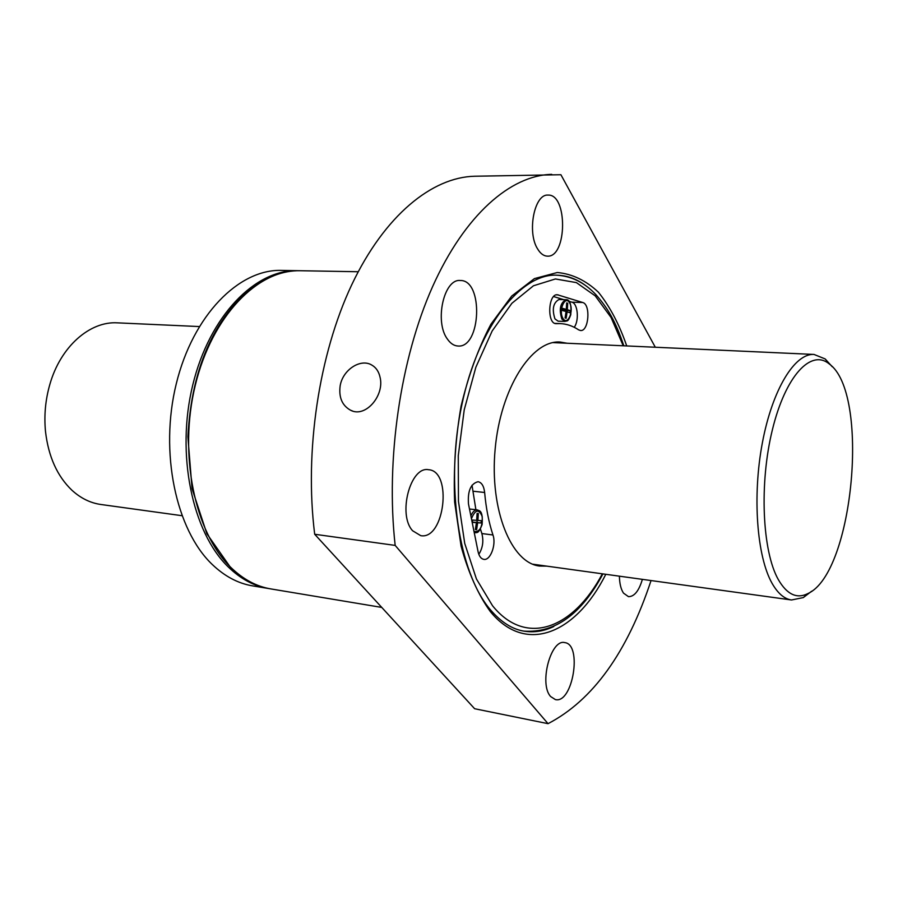 <?xml version="1.0" encoding="UTF-8"?>
<svg xmlns="http://www.w3.org/2000/svg" width="898" height="898" viewBox="0 0 898 898"><rect width="100%" height="100%" fill="white"/><g stroke="black" fill="none" stroke-linecap="round" stroke-linejoin="round"><path stroke-width="1.35" d="M471.45 518.707C475.289 509.379 478.881 508.672 482.226 516.563C482.552 527.137 479.824 532.132 474.021 531.549M476.411 522.67L475.39 529.562L476.636 529.64L477.657 522.748L481.07 522.973L481.306 520.672L477.904 520.436L478.342 513.476L477.107 513.387L476.658 520.357L472.64 520.054L472.393 522.378L476.411 522.67L472.415 522.165M562.979 318.442C558.219 310.652 565.01 294.791 569.613 302.794C574.282 310.54 567.648 326.288 562.979 318.442M566.054 311.527L565.089 317.971L566.155 318.285L567.109 311.842L569.983 312.773L570.208 310.629L567.334 309.698L567.727 303.243L566.672 302.918L566.279 309.383L562.81 308.418L562.586 310.573L566.054 311.527M269.625 588.695L252.495 585.855C238.049 583.442 224.612 576.292 212.186 564.415C175.941 529.932 159.339 452.289 176.277 383.772C193.014 315.131 238.947 269.063 281.4 270.399L298.753 270.713M567.109 343.249L560.083 342.026C531.672 339.859 500.545 388.396 495.157 449.034C489.432 509.637 511.22 563.024 539.563 566.043L546.691 566.122M468.487 503.991L478.05 551.574C479.083 556.221 481.002 558.814 483.809 559.364C490.398 560.812 496.471 544.491 492.957 534.984C488.793 522.277 486.02 508.122 484.639 492.497C483.887 486.065 481.687 482.462 478.05 481.71C470.732 483.618 467.544 491.038 468.487 503.991M582.701 302.503L557.299 294.735C548.049 293.758 546.882 324.077 556.165 323.662L560.161 323.594C566.649 323.875 572.812 325.963 578.626 329.858L580.568 330.531C588.819 331.553 590.895 304.366 582.701 302.503L571.947 302.199L568.827 301.234M380.112 377.474C384.591 395.816 365.228 418.288 350.467 410.173C342.071 405.436 338.636 397.286 340.174 385.713C342.845 369.673 360.581 358.324 371.592 364.947C376.038 367.45 378.877 371.626 380.112 377.474M651.05 580.557C627.174 652.588 592.837 700.294 548.038 723.665L474.627 708.724L314.693 534.265C304.265 451.335 318.925 354.283 351.724 284.801C384.67 215.318 432.061 177.187 474.739 176.233L560.902 174.728L655.304 347.245M314.693 534.265L395.165 545.4C385.59 459.563 400.418 358.751 432.567 286.687C464.861 214.611 510.782 175.256 551.731 174.358M447.552 339.276C434.228 322.068 443.792 278.526 460.27 280.502C483.741 279.727 481.115 348.514 457.857 346.011C453.995 345.775 450.56 343.53 447.552 339.276M395.165 545.4L548.038 723.665M550.687 696.579C538.744 684.175 550.867 638.545 564.808 642.62C582.555 644.337 572.767 704.077 555.368 699.576L550.687 696.579M642.384 579.356C638.938 590.929 634.291 596.699 628.465 596.654L623.504 593.129C620.911 589.223 619.553 583.577 619.407 576.179M412.642 530.774C397.488 514.745 410.364 465.961 428.492 469.71C452.693 470.844 444.611 540.136 420.747 535.668L412.642 530.774M537.655 248.993C526.845 232.492 534.288 193.889 547.915 195.102C567.884 193.631 567.21 257.659 547.398 256.143C543.728 256.031 540.473 253.651 537.655 248.993M563.675 299.651L553.639 296.553M574.226 327.287C579.333 320.564 577.807 303.479 571.947 302.199M565.055 321.428L558.107 321.17L554.942 318.869C551.866 309.226 553.202 302.772 558.971 299.517L565.92 299.708C569.938 299.337 571.555 304.343 570.78 314.738C567.772 322.887 566.941 320.361 565.055 321.428L561.901 319.116C558.848 309.44 560.184 302.974 565.92 299.708M478.825 554.324C482.776 547.96 483.786 541.045 481.867 533.558L492.957 534.984M472.011 485.234L475.895 509.705M480.408 528.944L481.867 533.558M469.497 509.009L477.309 509.873C478.993 510.984 483.247 509.469 482.103 524.567C478.028 535.163 476.759 531.841 474.514 532.929L474.514 532.929M567.109 311.842L566.009 311.808M570.208 310.629L566.245 310.506L563.113 309.282M566.11 311.808L566.245 310.506M567.334 309.698L563.08 309.563M567.727 303.243L566.649 303.21M566.279 309.383L562.72 309.271M476.636 529.64L475.401 529.483M477.657 522.748L473.268 522.209L476.973 522.456L477.197 520.357M481.07 522.973L476.973 522.456M477.904 520.436L476.67 520.29M811.646 591.221L803.306 597.585L791.531 599.976C784.302 598.955 777.825 593.41 772.089 583.352C756.857 556.614 752.277 496.179 762.357 442.882C772.359 389.474 794.752 353.161 814.015 354.441L825.161 358.931L832.21 366.71M778.33 579.614C762.222 551.26 759.147 483.382 772.403 429.704C785.503 375.824 810.995 348.806 829.135 363.858C870.196 392.505 853.684 572.756 808.099 593.466C796.953 599.19 787.03 594.577 778.33 579.614M181.901 515.688L100.868 504.485C90.372 503.003 80.73 498.267 71.952 490.263C57.236 476.221 48.425 456.611 45.495 431.455C43.98 415.572 45.405 399.958 49.794 384.613C60.48 346.606 89.879 321.001 117.503 322.853L199.233 326.558M602.334 573.822C573.62 628.23 526.239 647.537 492.531 605.735L476.423 578.952L464.726 543.425L458.463 501.353L458.272 455.701L464.221 409.858L475.85 367.26L492.183 330.947L511.882 303.3L533.457 285.777L555.413 278.964L576.381 282.601L595.217 295.857L611.044 317.443L623.223 345.786M268.39 588.504C254.011 586.102 240.642 578.929 228.305 566.986C192.251 532.323 175.806 454.074 192.756 384.995C209.492 315.782 255.279 269.333 297.507 270.68M605.802 574.305C576.314 633.112 526.06 655.518 490.207 611.415C478.084 594.51 468.374 572.767 461.089 546.197L454.624 502.038C453.389 470.125 455.533 438.179 461.067 406.177C468.464 375.308 478.398 347.997 490.903 324.257L511.725 296.037L534.4 278.616L557.321 272.509C572.25 273.89 585.956 280.468 598.427 292.232C609.888 306.555 619.328 324.459 626.725 345.954M230.797 567.39C194.787 532.694 178.354 454.354 195.304 385.175C212.051 315.883 257.816 269.378 299.999 270.725C266.605 270.118 231.044 297.159 209.2 343.62C196.909 369.763 189.804 400.834 187.884 436.81L192.06 488.703L206.866 533.715L230.27 567.098C242.707 579.188 256.233 586.461 270.848 588.92C256.491 586.517 243.133 579.345 230.797 567.39M553.785 626.523C543.997 631.193 534.142 632.753 524.23 631.182C512.253 629.318 500.893 622.078 490.151 609.461C458.642 572.554 444.914 483.595 461.898 404.605C478.477 325.222 521.727 273.16 556.839 275.192C566.874 275.45 576.28 278.773 585.058 285.149M556.277 294.847L558.309 294.903M555.772 323.628L556.569 323.662M473.459 491.262L484.639 492.497M470.889 515.946C472.584 511.793 474.716 509.772 477.309 509.873M350.792 410.319L352.42 410.947M358.223 271.735L299.999 270.725M381.751 607.418L270.848 588.92M556.468 275.181C571.397 276.012 584.587 282.544 596.025 294.78C607.643 308.036 615.523 321.001 623.818 345.82M602.928 573.901C581.455 614.165 555.099 633.236 523.86 631.126M554.93 323.403L560.161 323.594M814.015 354.441L552.944 342.598M791.531 599.976L532.637 564.18M829.135 363.858L825.161 358.931M808.099 593.466L803.306 597.585"/></g></svg>
